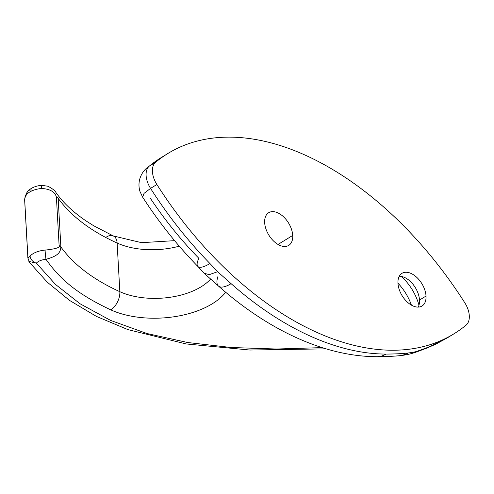 <?xml version="1.0" encoding="UTF-8"?>
<svg xmlns="http://www.w3.org/2000/svg" width="494" height="494" viewBox="0 0 494 494"><rect width="100%" height="100%" fill="white"/><g stroke="black" fill="none" stroke-linecap="round" stroke-linejoin="round"><path stroke-width="0.74" d="M155.635 162.242A290.583 175.271 -121.5 0 1 464.848 302.865A19.173 11.566 -121.5 0 1 466.095 325.132A290.583 175.271 -121.5 0 1 156.882 184.503A19.173 11.566 -121.5 0 1 155.635 162.242L149.312 166.114A290.583 175.271 -121.5 0 1 161.439 157.45A290.583 175.271 58.5 0 0 149.312 166.114L155.635 162.242A19.173 11.566 58.5 0 0 156.882 184.503A290.583 175.271 58.5 0 0 453.967 333.802A290.583 175.271 58.5 0 0 466.095 325.132A19.173 11.566 58.5 0 0 464.848 302.865A290.583 175.271 58.5 0 0 167.762 153.572A290.583 175.271 58.5 0 0 155.635 162.242M292.726 235.434A19.173 11.566 58.5 0 0 277.789 212.84A19.173 11.566 58.5 0 0 264.667 222.677A19.173 11.566 58.5 0 0 279.604 245.271A19.173 11.566 58.5 0 0 292.726 235.434A19.173 11.566 58.5 0 0 283.599 216.86A19.173 11.566 58.5 0 0 268.674 212.71A19.173 11.566 58.5 0 0 264.667 222.677A19.173 11.566 58.5 0 0 273.793 241.251A19.173 11.566 58.5 0 0 288.718 245.401A19.173 11.566 58.5 0 0 292.726 235.434L278.023 244.456L292.726 235.434M397.96 283.297A19.173 11.566 58.5 0 0 412.898 305.891A19.173 11.566 58.5 0 0 426.019 296.06A19.173 11.566 58.5 0 0 411.082 273.46A19.173 11.566 58.5 0 0 397.96 283.297A19.173 11.566 58.5 0 0 407.087 301.871A19.173 11.566 58.5 0 0 422.012 306.021A19.173 11.566 58.5 0 0 426.019 296.06A19.173 11.566 58.5 0 0 416.893 277.48A19.173 11.566 58.5 0 0 401.968 273.336A19.173 11.566 58.5 0 0 397.96 283.297M417.436 351.617A28.757 17.247 -110.4 0 0 420.005 350.271C416.745 351.234 416.757 351.919 408.063 353.006C402.184 353.667 394.811 354.025 385.956 354.081A290.583 175.271 -121.5 0 1 231.099 283.655L217.607 271.712L209.944 263.524A290.583 175.271 -121.5 0 1 150.559 188.381L144.026 193.407L142.636 197.137L144.026 193.407L150.559 188.381A290.583 175.271 58.5 0 0 209.944 263.524A28.757 8.139 135.6 0 1 197.921 266.507A28.757 8.139 135.6 0 1 198.878 258.337A261.826 157.926 -121.5 0 1 150.392 198.341M209.944 263.524A28.757 8.139 135.6 0 1 197.89 266.476L204.152 273.262L209.258 274.664L217.607 271.712L209.944 263.524M447.515 337.754L429.922 346.578A28.757 23.446 69.1 0 1 426.797 348.109L435.844 344.164L447.65 337.674M150.559 188.381L156.882 184.503L150.559 188.381A19.173 11.566 -121.5 0 1 149.312 166.114A19.173 11.566 -121.5 0 0 150.559 188.381M447.539 337.742L429.922 346.578L420.005 350.271C416.745 351.234 416.757 351.919 408.063 353.006C402.184 353.667 394.811 354.025 385.956 354.081A28.757 21.495 90.2 0 1 376.626 356.699M397.954 283.179A38.347 23.132 -121.5 0 1 411.416 305.131A38.347 23.132 58.5 0 0 397.954 283.179M418.968 305.212A38.347 23.132 58.5 0 0 401.307 276.418A38.347 23.132 -121.5 0 1 418.968 305.212M27.874 257.843A6.712 3.563 176.8 0 1 27.899 257.368A6.712 3.563 176.8 0 0 27.874 257.819L24.7 201.064A6.712 3.563 -3.2 0 1 24.731 200.613L27.899 257.368C27.516 258.56 28.244 258.115 30.097 256.034A6.712 4.959 -136.6 0 0 36.352 263.123L28.887 261.431L36.352 263.123A12.134 6.447 176.8 0 1 45.998 259.301C59.607 278.795 76.99 294.016 110.749 309.849C76.99 294.016 59.607 278.795 45.998 259.301C60.287 255.423 60.354 250.964 60.867 246.932C73.804 264.784 93.459 279.703 119.844 291.695C93.459 279.703 73.804 264.784 60.867 246.932L58.15 198.279L60.867 246.932A6.712 3.563 176.8 0 0 59.119 245.623C60.484 247.469 55.803 248.964 45.071 250.094A6.712 0.346 84.9 0 0 45.998 259.301A12.134 6.447 176.8 0 0 36.352 263.123L55.421 284.365L80.034 303.761L110.662 320.439L147.002 333.536L187.844 342.546L231.538 347.535L276.615 349.017L322.119 347.622L276.461 349.017L231.316 347.517L187.652 342.515L146.909 333.512L110.668 320.439L80.096 303.798L55.47 284.408L36.352 263.123A6.712 4.959 -136.6 0 1 30.097 256.034A18.846 10.016 -3.2 0 1 45.071 250.094A6.712 0.346 84.9 0 0 45.998 259.301C60.287 255.423 60.354 250.964 60.867 246.932A6.712 3.563 176.8 0 0 59.119 245.623C60.484 247.469 55.803 248.964 45.071 250.094A18.846 10.016 176.8 0 0 30.097 256.034C28.244 258.115 27.516 258.56 27.899 257.368L24.731 200.613C24.299 199.415 24.941 197.347 26.651 194.414A6.712 4.959 -136.6 0 1 27.713 191.221C31.19 187.806 35.834 185.843 41.638 185.324A6.712 0.346 84.9 0 0 41.626 188.473A18.846 10.016 176.8 0 0 26.651 194.414A18.846 10.016 -3.2 0 1 41.626 188.473C54.704 189.245 55.878 195.71 56.396 196.97L59.119 245.623L56.396 196.97A6.712 3.563 -3.2 0 1 58.15 198.279C71.08 216.131 90.742 231.056 117.121 243.042A14.382 8.552 -65.5 0 0 113.299 235.953L93.644 225.733L85.765 220.732C72.896 211.926 62.948 202.509 55.915 192.475C55.439 190.968 52.809 188.893 48.023 186.25L41.638 185.324A6.712 0.346 84.9 0 0 41.638 185.324A6.712 0.346 84.9 0 0 41.626 188.473C54.704 189.245 55.878 195.71 56.396 196.97A6.712 3.563 -3.2 0 1 58.15 198.279C71.08 216.131 90.742 231.056 117.121 243.042A57.52 30.566 -3.2 0 0 179.26 246.173A57.52 30.566 -3.2 0 1 117.121 243.042L119.844 291.695A57.52 30.566 176.8 0 0 210.574 279.073A57.52 30.566 176.8 0 1 119.844 291.695L117.121 243.042A14.382 8.552 -65.5 0 0 113.324 235.965M399.418 355.711A28.757 24.861 -95 0 0 408.063 353.006A28.757 24.861 85 0 1 399.053 355.742M217.94 276.473A28.757 10.368 -48.5 0 0 218.447 286.026A28.757 10.368 -48.5 0 0 231.099 283.655A290.583 175.271 58.5 0 0 385.956 354.081A28.757 21.495 90.2 0 1 376.947 356.699C385.394 356.668 392.841 356.341 399.294 355.723C405.784 355.13 411.879 353.753 417.566 351.574A28.757 17.247 69.6 0 1 417.56 351.574L426.797 348.109M218.478 286.057A28.757 10.368 -48.5 0 0 231.099 283.655L217.607 271.712M174.598 240.658L141.587 242.671L113.299 235.953A14.382 8.552 -65.5 0 0 106.667 236.879M110.749 309.849A14.382 8.552 -65.5 0 0 119.844 291.695A14.382 8.552 -65.5 0 1 110.749 309.849A71.896 38.205 -3.2 0 0 225.672 292.257A71.896 38.205 -3.2 0 1 110.749 309.849M326.114 348.85L249.859 350.03L186.077 343.935L127.934 329.615L96.435 316.407L69.493 300.383L47.251 282.148L29.418 262.326L27.874 257.819A6.712 3.563 176.8 0 0 28.349 259.023M24.7 201.089A6.712 3.563 -3.2 0 1 24.731 200.613C24.299 199.415 24.941 197.347 26.651 194.414A6.712 4.959 -136.6 0 1 27.713 191.221A6.712 4.959 -136.6 0 1 32.271 190.153M420.005 350.271A28.757 17.247 69.6 0 1 417.566 351.574M426.662 348.159A28.757 23.446 -110.9 0 0 429.922 346.578M419.499 300.056A19.173 11.566 58.5 0 0 419.486 299.796A19.173 11.566 58.5 0 0 406.371 278.406A19.173 11.566 58.5 0 0 399.269 276.251A19.173 11.566 -121.5 0 1 419.499 300.056L426.019 296.06L419.499 300.056A19.173 11.566 -121.5 0 1 418.19 307.101A19.173 11.566 58.5 0 0 419.499 300.056M167.762 153.572L161.439 157.45L147.268 167.577M147.274 167.571C143.408 170.745 140.839 174.827 139.561 179.81C138.653 183.811 138.802 187.732 140.012 191.579L142.698 197.248C159.124 222.578 177.519 245.654 197.89 266.476M447.632 337.686L453.967 333.802M376.947 356.699C324.873 356.6 268.291 330.177 218.447 286.026L204.152 273.268M24.7 201.064L25.071 196.402L27.713 191.221"/></g></svg>
